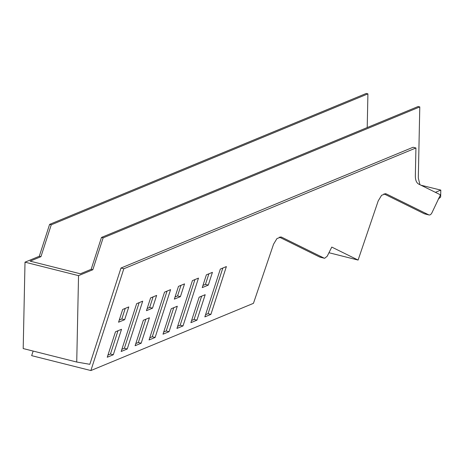 <?xml version="1.0" encoding="UTF-8"?>
<svg xmlns="http://www.w3.org/2000/svg" width="464" height="464" viewBox="0 0 464 464"><rect width="100%" height="100%" fill="white"/><g stroke="black" fill="none" stroke-linecap="round" stroke-linejoin="round"><path stroke-width="0.7" d="M33.147 351.068L31.662 355.65L90.88 370.55L253.448 303.334L273.557 244.186L276.956 238.554L281.19 237.034L281.834 237.272L280.511 236.942M90.88 370.55L123.818 268.755L415.93 147.975L415.344 175.839C415.344 180.067 416.463 182.822 418.696 184.092L440.452 194.828L431.856 212.959C430.894 214.641 429.861 215.279 428.759 214.867L386.477 194.004L385.833 193.766L381.599 195.286L378.201 200.918L358.098 260.066L331.777 247.08L327.213 256.227L324.667 258.28L324.116 258.141L281.834 237.272M324.667 258.28L319.615 257.004A4.408 2.453 -75.9 0 0 319.893 257.108L324.388 258.239M429.038 214.971L424.258 213.736A4.408 2.453 -75.9 0 0 424.537 213.84L429.038 214.971M115.484 331.789L107.248 357.245L113.297 354.745L121.533 329.289L115.484 331.789M128.789 306.924L122.699 309.442L118.564 322.207L124.654 319.69L128.789 306.924M220.325 269.074L226.374 266.574L210.905 314.383L204.85 316.889L220.325 269.074M202.246 287.61L208.295 285.105L212.425 272.345L206.376 274.845L202.246 287.61M205.192 294.698L196.951 320.154L190.901 322.654L199.143 297.198L205.192 294.698M198.482 278.11L183.013 325.919L176.958 328.419L192.432 280.61L198.482 278.11M184.533 283.875L180.403 296.641L174.348 299.141L178.483 286.375L184.533 283.875M177.3 306.228L169.058 331.685L163.009 334.19L171.245 308.734L177.3 306.228M170.59 289.64L155.121 337.45L149.066 339.955L164.54 292.14L170.59 289.64M156.641 295.411L152.511 308.171L146.456 310.677L150.591 297.911L156.641 295.411M149.408 317.765L141.166 343.221L135.117 345.721L143.353 320.264L149.408 317.765M142.697 301.171L127.229 348.986L121.174 351.486L136.648 303.676L142.697 301.171M123.818 268.755L120.976 268.035L89.825 364.31L76.728 362.036L23.2 348.563L25.01 262.172L39.283 256.267L40.942 256.685L51.26 224.796L367.917 93.867L367.21 127.559M329.011 252.741L358.098 260.066M419.926 184.701L418.302 177.985L419.787 106.923L103.136 237.852L92.817 269.741L91.159 269.323L80.359 273.789L30.143 261.151L40.942 256.685M419.787 106.923L418.134 106.505L101.477 237.435L91.159 269.323M383.943 193.842L424.258 213.736M279.299 237.11L319.615 257.004M415.93 147.975L413.088 147.256L120.976 268.035M113.297 354.745L110.455 354.026L117.984 330.757M107.95 355.064L110.455 354.026M124.654 319.69L121.812 318.977L125.239 308.392M119.271 320.027L121.812 318.977M222.824 268.041L208.063 313.67L210.905 314.383M208.063 313.67L205.558 314.702M208.875 273.812L205.453 284.391L208.295 285.105M205.453 284.391L202.948 285.424M201.643 296.165L194.109 319.441L196.951 320.154M194.109 319.441L191.609 320.473M194.932 279.577L180.171 325.206L183.013 325.919M180.171 325.206L177.666 326.238M180.983 285.343L177.561 295.928L180.403 296.641M177.561 295.928L175.056 296.96M173.751 307.696L166.216 330.971L169.058 331.685M166.216 330.971L163.717 332.004M167.04 291.108L152.279 336.736L155.121 337.45M152.279 336.736L149.773 337.769M153.091 296.873L149.669 307.458L152.511 308.171M149.669 307.458L147.163 308.49M145.858 319.232L138.324 342.502L141.166 343.221M138.324 342.502L135.824 343.54M139.148 302.638L124.381 348.267L127.229 348.986M124.381 348.267L121.881 349.305M51.26 224.796L49.602 224.379L39.283 256.267M49.602 224.379L366.258 93.45L367.917 93.867M76.728 362.036L78.538 275.639L92.817 269.741M78.538 275.639L25.01 262.172M103.136 237.852L101.477 237.435M438.196 199.137L440.655 197.072L440.8 190.101L435.394 192.334M440.8 190.101L420.981 185.217M386.477 194.004L385.161 193.674"/></g></svg>
